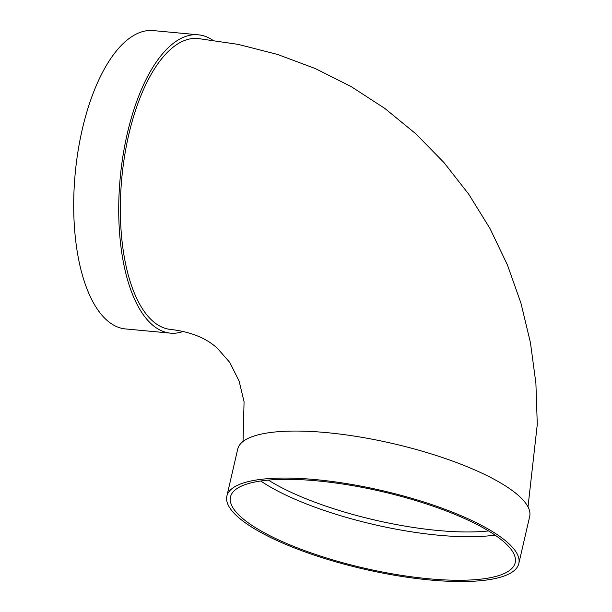 <?xml version="1.0" encoding="UTF-8"?>
<svg xmlns="http://www.w3.org/2000/svg" width="612" height="612" viewBox="0 0 612 612"><rect width="100%" height="100%" fill="white"/><g stroke="black" fill="none" stroke-linecap="round" stroke-linejoin="round"><path stroke-width="0.92" d="M212.708 40.163A149.818 64.482 95.3 0 0 198.365 34.815A149.818 64.482 95.3 0 0 120.197 177.97A149.818 64.482 95.3 0 0 170.434 333.142A149.818 64.482 95.3 0 0 183.286 331.429M243.041 441.474L244.066 401.755L239.131 381.131L229.798 362.457L217.512 348.442C206.542 338.199 190.967 331.865 170.779 329.447A146.107 62.891 -84.7 0 1 152.74 321.093A146.107 62.891 -84.7 0 1 124.557 156.259A146.107 62.891 -84.7 0 1 198.02 38.51L238.236 44.393L277.458 54.414L315.241 68.529L351.189 86.606L384.879 108.469L415.931 133.898L443.998 162.601L468.761 194.249L489.967 228.483L507.409 264.904L520.934 303.124L530.451 342.712L535.898 383.28L537.282 424.422L528.003 506.851M518.823 563.507L529.678 516.497A149.818 40.293 -167 0 0 326.571 432.615A149.818 40.293 -167 0 0 237.724 449.093L226.868 496.103A149.818 40.293 -167 0 0 363.78 569.068A149.818 40.293 -167 0 0 518.823 563.507A149.818 40.293 -167 0 0 315.723 479.624A149.818 40.293 -167 0 0 226.868 496.103M260.743 481.001A146.107 39.298 -167 0 0 495.001 535.087M317.138 480.864A146.107 39.298 -167 0 0 230.487 496.944A146.107 39.298 -167 0 0 364.01 568.097A146.107 39.298 -167 0 0 515.212 562.673A146.107 39.298 -167 0 0 317.138 480.864M198.365 34.815L153.344 30.6A149.818 64.482 95.3 0 0 75.177 173.754A149.818 64.482 95.3 0 0 125.414 328.927L170.434 333.142M268.4 480.114A142.397 38.296 -167 0 0 437.993 530.497A142.397 38.296 -167 0 0 488.506 530.925"/></g></svg>
